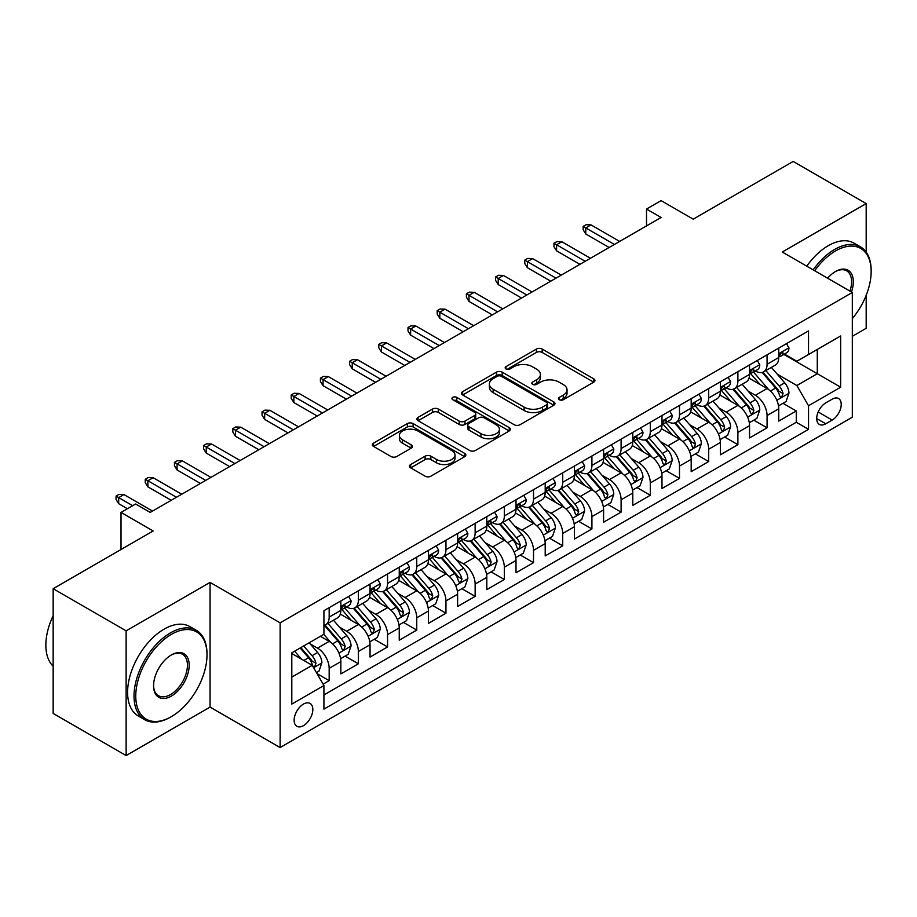 <?xml version="1.0" encoding="UTF-8"?>
<svg xmlns="http://www.w3.org/2000/svg" width="917" height="917" viewBox="0 0 917 917"><rect width="100%" height="100%" fill="white"/><g stroke="black" fill="none" stroke-linecap="round" stroke-linejoin="round"><path stroke-width="1.38" d="M559.301 399.72A2.831 1.639 0 0 0 563.313 399.72L593.758 382.148A4.058 2.338 0 0 0 594.95 380.498A4.058 2.338 0 0 0 593.758 378.836L542.176 349.056A4.058 2.338 0 0 0 536.445 349.056L506.001 366.64A2.831 1.639 0 0 0 505.175 367.797A2.831 1.639 0 0 0 506.001 368.955A2.831 1.639 0 0 0 510.012 368.955L513.956 366.674A12.964 7.485 0 0 1 532.296 366.674L536.594 369.161A12.964 7.485 0 0 1 540.388 374.457A12.964 7.485 0 0 1 536.594 379.753L532.651 382.022A2.831 1.639 0 0 0 531.814 383.18A2.831 1.639 0 0 0 532.651 384.338A2.831 1.639 0 0 0 536.663 384.338L540.606 382.068A12.964 7.485 0 0 1 558.946 382.068L563.244 384.544A12.964 7.485 0 0 1 567.038 389.84A12.964 7.485 0 0 1 563.244 395.135L559.301 397.405A2.831 1.639 0 0 0 558.464 398.563A2.831 1.639 0 0 0 559.301 399.72L559.301 397.405M303.481 725.645A13.216 7.623 120 0 0 312.112 714.011A13.216 7.623 120 0 0 310.084 703.419A13.216 7.623 120 0 0 303.481 704.073A13.216 7.623 120 0 0 294.85 715.718A13.216 7.623 120 0 0 296.879 726.298A13.216 7.623 120 0 0 303.481 725.645M410.656 464.541A4.058 2.338 0 0 0 409.463 466.191A4.058 2.338 0 0 0 410.656 467.842L425.121 476.198A4.058 2.338 0 0 0 430.852 476.198L464.667 456.677A4.058 2.338 0 0 0 465.847 455.027A4.058 2.338 0 0 0 464.667 453.365L413.086 423.585A4.058 2.338 0 0 0 407.354 423.585L373.54 443.117A4.058 2.338 0 0 0 372.359 444.768A4.058 2.338 0 0 0 373.54 446.419L391.02 456.517A4.058 2.338 0 0 0 396.752 456.517L411.229 448.161A4.058 2.338 0 0 0 412.409 446.499A4.058 2.338 0 0 0 411.229 444.848L402.552 439.839A10.844 6.259 0 0 1 399.376 435.415A10.844 6.259 0 0 1 406.071 429.637A10.844 6.259 0 0 1 417.888 430.99L451.84 450.602A10.844 6.259 0 0 1 455.015 455.027A10.844 6.259 0 0 1 448.321 460.804A10.844 6.259 0 0 1 436.515 459.451L430.852 456.185A4.058 2.338 0 0 0 425.121 456.185L410.656 464.541L410.656 467.842M866.187 252.141L866.187 203.574L793.205 161.438L693.218 219.163L661.1 200.617L646.508 209.053L661.1 217.478L150.216 512.431L135.624 504.006L121.021 512.431L121.021 549.512M126.133 630.839L126.133 755.562L210.062 707.11L210.062 582.387L126.133 630.839L53.152 588.703L153.139 530.977L121.021 512.431M210.062 582.387L280.132 622.838L852.317 292.477L852.317 417.212L280.132 747.561L280.132 622.838M866.187 203.574L782.258 252.026L852.317 292.477M514.242 424.743A4.058 2.338 0 0 0 519.973 424.743L553.788 405.222A4.058 2.338 0 0 0 554.968 403.572A4.058 2.338 0 0 0 553.788 401.921L502.207 372.142A4.058 2.338 0 0 0 496.475 372.142L462.661 391.662A4.058 2.338 0 0 0 461.469 393.313A4.058 2.338 0 0 0 462.661 394.963L514.242 424.743M453.904 400.339A2.831 1.639 0 0 1 456.781 400.74L456.781 397.37L509.222 427.643A4.058 2.338 0 0 1 510.414 429.294A4.058 2.338 0 0 1 509.222 430.956L475.407 450.476A4.058 2.338 0 0 1 469.676 450.476L418.095 420.697L418.095 417.384A4.058 2.338 0 0 0 416.914 419.035A4.058 2.338 0 0 0 418.095 420.697M418.095 417.384L432.572 409.028A4.058 2.338 0 0 1 438.303 409.028L459.222 421.109A4.058 2.338 0 0 0 464.953 421.109L474.548 415.561A4.058 2.338 0 0 0 475.74 413.911A4.058 2.338 0 0 0 474.548 412.26L452.769 399.686A2.831 1.639 0 0 1 451.943 398.528A2.831 1.639 0 0 1 453.697 397.015A2.831 1.639 0 0 1 456.781 397.37M126.133 755.562L53.152 713.426L53.152 588.703M852.317 336.31L866.187 328.297L866.187 295.308M323.116 684.139L329.169 680.643L317.053 673.651M310.164 643.883L317.5 648.113A16.517 9.537 60 0 1 329.169 668.344L340.849 661.604L340.849 673.903L358.364 663.793L345.079 656.125M339.359 627.033L346.683 631.263A16.517 9.537 60 0 1 358.364 651.483L370.044 644.743L370.044 657.053L387.559 646.932L374.274 639.264M368.554 610.172L375.878 614.401A16.517 9.537 60 0 1 387.559 634.633L399.239 627.893L399.239 640.192L416.754 630.082L403.469 622.414M397.749 593.322L405.073 597.552A16.517 9.537 60 0 1 416.754 617.783L428.434 611.031L428.434 623.342L445.949 613.232L432.664 605.552M426.944 576.461L434.268 580.702A16.517 9.537 60 0 1 445.949 600.922L457.629 594.182L457.629 606.481L475.144 596.371L461.859 588.703M456.139 559.611L463.463 563.84A16.517 9.537 60 0 1 475.144 584.072L486.812 577.332L486.812 589.631L504.339 579.521L491.053 571.853M485.322 542.761L492.658 546.99A16.517 9.537 60 0 1 504.339 567.21L516.007 560.47L516.007 572.781L533.522 562.66L520.248 554.991M514.517 525.899L521.853 530.129A16.517 9.537 60 0 1 533.522 550.36L545.202 543.621L545.202 555.92L562.717 545.81L549.432 538.141M543.712 509.05L551.048 513.279A16.517 9.537 60 0 1 562.717 533.499L574.397 526.759L574.397 539.07L591.912 528.949L578.627 521.28M572.907 492.188L580.232 496.418A16.517 9.537 60 0 1 591.912 516.649L603.592 509.909L603.592 522.209L621.107 512.099L607.822 504.43M602.102 475.338L609.427 479.568A16.517 9.537 60 0 1 621.107 499.799L632.787 493.048L632.787 505.359L650.302 495.249L637.017 487.58M631.297 458.477L638.622 462.718A16.517 9.537 60 0 1 650.302 482.938L661.982 476.198L661.982 488.497L679.497 478.387L666.212 470.719M660.492 441.627L667.817 445.857A16.517 9.537 60 0 1 679.497 466.088L691.177 459.348L691.177 471.647L708.692 461.538L695.407 453.869M689.676 424.777L697.012 429.007A16.517 9.537 60 0 1 708.692 449.227L720.361 442.487L720.361 454.798L737.887 444.676L724.602 437.008M718.871 407.916L726.207 412.146A16.517 9.537 60 0 1 737.887 432.377L749.556 425.637L749.556 437.936L767.071 427.826L767.071 415.516A16.517 9.537 -120 0 0 755.402 395.296L748.066 391.066M753.797 420.158L767.071 427.826M340.849 661.604A16.517 9.537 -120 0 0 329.169 641.373L320.411 636.318M370.044 644.743A16.517 9.537 -120 0 0 358.364 624.523L340.31 614.092M399.239 627.893A16.517 9.537 -120 0 0 387.559 607.662L369.505 597.242M428.434 611.031A16.517 9.537 -120 0 0 416.754 590.812L398.7 580.381M457.629 594.182A16.517 9.537 -120 0 0 445.949 573.95L427.895 563.531M486.812 577.332A16.517 9.537 -120 0 0 475.144 557.1L457.09 546.681M516.007 560.47A16.517 9.537 -120 0 0 504.339 540.251L486.285 529.82M545.202 543.621A16.517 9.537 -120 0 0 533.522 523.389L515.469 512.97M574.397 526.759A16.517 9.537 -120 0 0 562.717 506.539L544.664 496.108M603.592 509.909A16.517 9.537 -120 0 0 591.912 489.678L573.859 479.259M632.787 493.048A16.517 9.537 -120 0 0 621.107 472.828L603.054 462.409M661.982 476.198A16.517 9.537 -120 0 0 650.302 455.967L632.249 445.547M691.177 459.348A16.517 9.537 -120 0 0 679.497 439.117L661.444 428.697M720.361 442.487A16.517 9.537 -120 0 0 708.692 422.267L690.639 411.836M749.556 425.637A16.517 9.537 -120 0 0 737.887 405.406L719.822 394.986M832.178 399.17L825.758 402.884A12.804 7.393 120 0 0 817.391 414.163A12.804 7.393 120 0 0 819.351 424.411A12.804 7.393 120 0 0 825.758 423.78L832.178 420.078A12.804 7.393 120 0 0 840.534 408.799A12.804 7.393 120 0 0 838.574 398.54A12.804 7.393 120 0 0 832.178 399.17M291.801 677.101L312.238 665.306L323.919 685.538L323.919 709.128L808.53 429.339L808.53 405.75L796.85 385.518L777.261 374.205M323.919 685.538L291.801 704.073L291.801 652.835L323.919 634.289L323.919 610.699L808.53 330.911L808.53 354.501L840.648 335.966L840.648 387.203L808.53 405.75M346.534 606.905L346.683 606.985A16.517 9.537 60 0 0 354.948 607.811L366.628 601.071A16.517 9.537 -120 0 0 370.044 593.505L370.044 584.072M375.729 590.044L375.878 590.135A16.517 9.537 60 0 0 384.143 590.949L395.812 584.209A16.517 9.537 -120 0 0 399.239 576.655L399.239 567.21M404.924 573.194L405.073 573.285A16.517 9.537 60 0 0 413.338 574.099L425.007 567.359A16.517 9.537 -120 0 0 428.434 559.794L428.434 550.36M434.119 556.332L434.268 556.424A16.517 9.537 60 0 0 442.521 557.238L454.202 550.498A16.517 9.537 -120 0 0 457.629 542.944L457.629 533.499M463.314 539.483L463.463 539.574A16.517 9.537 60 0 0 471.716 540.388L483.397 533.648A16.517 9.537 -120 0 0 486.812 526.083L486.812 516.649M492.509 522.633L492.658 522.713A16.517 9.537 60 0 0 500.911 523.538L512.592 516.787A16.517 9.537 -120 0 0 516.007 509.233L516.007 499.788M521.693 505.771L521.853 505.863A16.517 9.537 60 0 0 530.106 506.677L541.787 499.937A16.517 9.537 -120 0 0 545.202 492.383L545.202 482.938M550.888 488.921L551.048 489.002A16.517 9.537 60 0 0 559.301 489.827L570.982 483.087A16.517 9.537 -120 0 0 574.397 475.522L574.397 466.088M580.083 472.06L580.232 472.152A16.517 9.537 60 0 0 588.496 472.966L600.177 466.226A16.517 9.537 -120 0 0 603.592 458.672L603.592 449.227M609.278 455.21L609.427 455.302A16.517 9.537 60 0 0 617.691 456.116L629.36 449.376A16.517 9.537 -120 0 0 632.787 441.811L632.787 432.377M638.473 438.349L638.622 438.441A16.517 9.537 60 0 0 646.886 439.266L658.555 432.515A16.517 9.537 -120 0 0 661.982 424.961L661.982 415.516M667.668 421.499L667.817 421.591A16.517 9.537 60 0 0 676.07 422.405L687.75 415.665A16.517 9.537 -120 0 0 691.177 408.099L691.177 398.666M696.863 404.649L697.012 404.729A16.517 9.537 60 0 0 705.265 405.555L716.945 398.815A16.517 9.537 -120 0 0 720.361 391.25L720.361 381.816M726.046 387.788L726.207 387.88A16.517 9.537 60 0 0 734.46 388.693L746.14 381.953A16.517 9.537 -120 0 0 749.556 374.4L749.556 364.955M323.919 694.971L796.265 422.267L796.265 410.965L778.751 421.086L778.751 408.776A16.517 9.537 -120 0 0 767.071 388.556L749.017 378.125M755.241 370.938L755.402 371.018A16.517 9.537 -120 0 0 763.655 371.843A16.517 9.537 -120 0 0 767.071 364.278L767.071 354.845M763.655 371.843L775.335 365.104A16.517 9.537 -120 0 0 778.751 357.538L778.751 348.105M329.169 607.662L329.169 617.107A16.517 9.537 60 0 1 325.753 624.66A16.517 9.537 60 0 1 323.919 625.325M325.753 624.66L337.433 617.92A16.517 9.537 -120 0 0 340.849 610.355L340.849 600.922M358.364 590.812L358.364 600.245A16.517 9.537 60 0 1 354.948 607.811M387.559 573.95L387.559 583.395A16.517 9.537 60 0 1 384.143 590.949M416.754 557.1L416.754 566.534A16.517 9.537 60 0 1 413.338 574.099M445.949 540.239L445.949 549.684A16.517 9.537 60 0 1 442.521 557.238M475.144 523.389L475.144 532.834A16.517 9.537 60 0 1 471.716 540.388M504.339 506.539L504.339 515.973A16.517 9.537 60 0 1 500.911 523.538M533.522 489.678L533.522 499.123A16.517 9.537 60 0 1 530.106 506.677M562.717 472.828L562.717 482.262A16.517 9.537 60 0 1 559.301 489.827M591.912 455.967L591.912 465.412A16.517 9.537 60 0 1 588.496 472.966M621.107 439.117L621.107 448.551A16.517 9.537 60 0 1 617.691 456.116M650.302 422.267L650.302 431.701A16.517 9.537 60 0 1 646.886 439.266M679.497 405.406L679.497 414.851A16.517 9.537 60 0 1 676.07 422.405M708.692 388.556L708.692 397.989A16.517 9.537 60 0 1 705.265 405.555M737.887 371.694L737.887 381.14A16.517 9.537 60 0 1 734.46 388.693M737.887 432.377L737.887 444.676M708.692 449.227L708.692 461.538M679.497 466.088L679.497 478.387M650.302 482.938L650.302 495.249M621.107 499.799L621.107 512.099M591.912 516.649L591.912 528.949M562.717 533.499L562.717 545.81M533.522 550.36L533.522 562.66M504.339 567.21L504.339 579.521M475.144 584.072L475.144 596.371M445.949 600.922L445.949 613.232M416.754 617.783L416.754 630.082M387.559 634.633L387.559 646.932M358.364 651.483L358.364 663.793M329.169 668.344L329.169 680.643M312.238 665.306L291.801 653.512M796.85 385.518L817.288 373.723L817.288 349.446L840.648 335.966M783.852 354.421L840.648 387.203M784.436 354.077L796.85 361.252L808.53 354.501M210.062 707.11L280.132 747.561M646.508 209.053L646.508 225.903M782.98 403.297L796.265 410.965M796.265 422.267L808.53 429.339M560.436 400.121L563.244 398.505A12.964 7.485 0 0 0 567.038 393.21L567.038 389.84M540.388 374.457L540.388 377.827A12.964 7.485 0 0 1 536.594 383.123L533.786 384.739M593.7 382.183L542.176 352.426A4.058 2.338 0 0 0 536.445 352.426L507.135 369.356M553.73 405.257L502.207 375.512A4.058 2.338 0 0 0 496.475 375.512L462.718 394.998M546.624 404.729A2.831 1.639 0 0 0 547.449 403.572A2.831 1.639 0 0 0 546.624 402.414L501.347 376.279A2.831 1.639 0 0 0 497.335 376.279L493.174 378.675A12.964 7.485 0 0 0 489.38 383.971A12.964 7.485 0 0 0 493.174 389.267L524.123 407.125A12.964 7.485 0 0 0 542.463 407.125L546.624 404.729L546.624 408.099A2.831 1.639 0 0 0 547.449 406.942L547.449 403.572M489.38 383.971L489.38 387.341A12.964 7.485 0 0 0 493.174 392.636L493.174 389.267M546.624 408.099L542.463 410.495A12.964 7.485 0 0 1 524.123 410.495L493.174 392.636M418.152 420.731L432.572 412.398L432.572 409.028M475.74 413.911L475.74 417.281A4.058 2.338 0 0 1 474.548 418.931L464.953 424.479A4.058 2.338 0 0 1 459.222 424.479L438.303 412.398A4.058 2.338 0 0 0 432.572 412.398M456.781 400.74L509.176 430.979M480.932 433.638A10.844 6.259 0 0 0 492.738 435.002A10.844 6.259 0 0 0 499.433 429.213A10.844 6.259 0 0 0 496.257 424.789L484.291 417.877A4.058 2.338 0 0 0 478.559 417.877L468.965 423.425A4.058 2.338 0 0 0 467.773 425.075A4.058 2.338 0 0 0 468.965 426.737L480.932 433.638L480.932 437.008A10.844 6.259 0 0 0 492.738 438.372A10.844 6.259 0 0 0 499.433 432.583L499.433 429.213M467.773 425.075L467.773 428.445A4.058 2.338 0 0 0 468.965 430.107L468.965 426.737M480.932 437.008L468.965 430.107M455.015 455.027L455.015 458.397A10.844 6.259 0 0 1 448.321 464.174A10.844 6.259 0 0 1 436.515 462.821L430.852 459.555A4.058 2.338 0 0 0 425.121 459.555L410.701 467.876M399.376 435.415L399.376 438.785A10.844 6.259 0 0 0 402.552 443.22L402.552 439.839M411.171 448.184L402.552 443.22M464.61 456.712L413.086 426.955A4.058 2.338 0 0 0 407.354 426.955L373.597 446.453M778.51 405.887L786.052 401.531L788.964 393.106A10.935 6.316 -120 0 0 784.711 382.836L771.369 367.385M768.698 389.622L753.453 371.97M760.021 384.487L751.172 374.239A26.215 15.13 -120 0 0 750.358 373.322M762.165 372.44L775.656 388.051A10.935 6.316 60 0 1 779.565 395.594L780.356 396.889L781.834 396.683L783.061 393.565A10.935 6.316 -120 0 0 779.163 386.034L765.821 370.594M762.955 372.176L777.456 388.968A5.571 3.221 60 0 1 778.865 391.146L783.061 393.565M786.488 343.634L788.964 347.933A10.935 6.316 60 0 1 786.706 352.77L781.158 355.979A10.935 6.316 -120 0 0 783.061 353.458L782.831 352.483M779.118 356.484L779.163 356.484A10.935 6.316 -120 0 0 781.158 355.979M781.651 352.644L783.061 353.458C782.373 351.807 781.204 352.483 779.565 355.475A10.935 6.316 60 0 1 778.751 357.034M614.39 244.449L585.78 227.932L585.78 233.995L583.155 229.777L583.155 226.407L585.78 227.932L591.041 224.894L619.651 241.412M585.78 233.995L609.14 247.475M583.155 226.407L586.078 224.722L591.041 224.894M852.317 318.635A50.366 29.08 120 0 0 871.15 271.501A50.366 29.08 120 0 0 835.536 250.937A50.366 29.08 120 0 0 814.686 270.756M813.184 269.885A51.604 29.791 -60 0 1 834.653 249.413A51.604 29.791 -60 0 1 860.467 246.856A51.604 29.791 -60 0 1 871.15 270.481L871.15 271.501M827.615 278.218A25.183 14.546 -60 0 1 835.536 271.501L835.536 271.501A25.183 14.546 -60 0 1 851.48 291.996M806.765 266.182A51.604 29.791 -60 0 1 828.234 245.71A51.604 29.791 -60 0 1 854.036 243.154L860.467 246.856M849.956 291.113A23.945 13.824 120 0 0 846.632 270.813A23.945 13.824 120 0 0 835.089 271.764M170.505 717.14L171.387 716.636A50.366 29.08 120 0 0 207.001 654.944A50.366 29.08 120 0 0 171.387 634.381A50.366 29.08 120 0 0 135.762 696.072A50.366 29.08 120 0 0 171.387 716.636L170.505 717.14A51.604 29.791 -60 0 1 144.703 719.696A51.604 29.791 -60 0 1 136.793 678.339A51.604 29.791 -60 0 1 170.505 632.856A51.604 29.791 -60 0 1 196.307 630.3A51.604 29.791 -60 0 1 207.001 653.936L207.001 654.944M171.387 696.072A25.183 14.546 -60 0 1 153.575 685.79A25.183 14.546 -60 0 1 171.387 654.944L171.387 654.944A25.183 14.546 -60 0 1 189.189 665.226A25.183 14.546 -60 0 1 171.387 696.072M153.575 685.274A23.945 13.824 120 0 0 158.538 695.739A23.945 13.824 120 0 0 170.505 694.547A23.945 13.824 120 0 0 186.151 673.445A23.945 13.824 120 0 0 182.483 654.257A23.945 13.824 120 0 0 170.94 655.208M144.703 719.696L138.284 715.982A51.604 29.791 -60 0 1 130.374 674.625A51.604 29.791 -60 0 1 164.086 629.154A51.604 29.791 -60 0 1 189.888 626.598L196.307 630.3M53.152 666.235A51.604 29.791 -60 0 1 53.152 615.674M749.315 422.737L756.857 418.381L759.78 409.956A10.935 6.316 -120 0 0 755.516 399.686L742.174 384.246M739.503 406.472L724.258 388.819M730.826 401.337L721.977 391.089A26.215 15.13 -120 0 0 721.163 390.183M732.97 389.289L746.461 404.913A10.935 6.316 60 0 1 750.37 412.444L751.161 413.739L752.639 413.533L753.866 410.426A10.935 6.316 -120 0 0 749.968 402.884L736.626 387.444M733.772 389.037L748.261 405.818A5.571 3.221 60 0 1 749.67 407.996L753.866 410.426M720.12 439.598L727.662 435.243L730.585 426.818A10.935 6.316 -120 0 0 726.321 416.536L712.979 401.096M710.308 423.333L695.063 405.681M701.631 418.186L692.782 407.95A26.215 15.13 -120 0 0 691.98 407.033M703.775 406.139L717.266 421.763A10.935 6.316 60 0 1 721.175 429.305L721.966 430.6L723.444 430.394L724.671 427.276A10.935 6.316 -120 0 0 720.773 419.745L707.431 404.294M704.577 405.887L719.066 422.668A5.571 3.221 60 0 1 720.475 424.858L724.671 427.276M690.925 456.448L698.467 452.092L701.39 443.668A10.935 6.316 -120 0 0 697.126 433.397L683.784 417.957M681.113 440.183L665.868 422.531M672.436 435.048L663.599 424.8A26.215 15.13 -120 0 0 662.785 423.883M674.591 423.001L688.082 438.624A10.935 6.316 60 0 1 691.98 446.155L692.771 447.45L694.249 447.244L695.487 444.137A10.935 6.316 -120 0 0 691.578 436.595L678.248 421.155M675.382 422.748L689.882 439.53A5.571 3.221 60 0 1 691.28 441.707L695.487 444.137M661.73 473.31L669.272 468.954L672.195 460.517A10.935 6.316 -120 0 0 667.931 450.247L654.6 434.807M651.918 457.044L636.685 439.392M643.253 451.898L634.404 441.662A26.215 15.13 -120 0 0 633.59 440.745M645.396 439.851L658.887 455.474A10.935 6.316 60 0 1 662.785 463.016L663.587 464.311L665.054 464.105L666.292 460.987A10.935 6.316 -120 0 0 662.383 453.457L649.053 438.005M646.187 439.598L660.687 456.379A5.571 3.221 60 0 1 662.085 458.569L666.292 460.987M757.293 360.484L759.78 364.783A10.935 6.316 60 0 1 757.511 369.631L751.963 372.829A10.935 6.316 -120 0 0 753.866 370.308L753.636 369.345M749.923 373.345L749.968 373.345A10.935 6.316 -120 0 0 751.963 372.829M752.456 369.494L753.866 370.308C753.178 368.657 752.009 369.333 750.37 372.336A10.935 6.316 60 0 1 749.556 373.884M585.195 261.299L556.585 244.782L556.585 250.845L553.96 246.639L553.96 243.269L556.585 244.782L561.846 241.744L590.456 258.262M556.585 250.845L579.945 264.337M553.96 243.269L556.883 241.584L561.846 241.744M728.098 377.345L730.585 381.644A10.935 6.316 60 0 1 728.316 386.481L722.768 389.679A10.935 6.316 -120 0 0 724.671 387.169L724.441 386.195M720.728 390.195L720.773 390.195A10.935 6.316 -120 0 0 722.768 389.679M723.261 386.344L724.671 387.169C723.983 385.518 722.825 386.195 721.175 389.186A10.935 6.316 60 0 1 720.361 390.745M556.011 278.149L527.401 261.632L527.401 267.707L524.765 263.488L524.765 260.119L527.401 261.632L532.651 258.605L561.261 275.123M527.401 267.707L550.75 281.187M524.765 260.119L527.688 258.434L532.651 258.605M698.903 394.195L701.39 398.494A10.935 6.316 60 0 1 699.121 403.342L693.573 406.54A10.935 6.316 -120 0 0 695.487 404.019L695.246 403.044M691.533 407.056L691.578 407.056A10.935 6.316 -120 0 0 693.573 406.54M694.066 403.205L695.487 404.019C694.799 402.368 693.63 403.044 691.98 406.036A10.935 6.316 60 0 1 691.177 407.595M526.817 295.01L498.206 278.493L498.206 284.557L495.581 280.35L495.581 276.98L498.206 278.493L503.456 275.455L532.066 291.973M498.206 284.557L521.555 298.048M495.581 276.98L498.493 275.283L503.456 275.455M669.719 411.057L672.195 415.355A10.935 6.316 60 0 1 669.926 420.192L664.378 423.39A10.935 6.316 -120 0 0 666.292 420.869L666.063 419.906M662.349 423.906L662.383 423.906A10.935 6.316 -120 0 0 664.378 423.39M664.871 420.055L666.292 420.869C665.604 419.229 664.435 419.894 662.785 422.897A10.935 6.316 60 0 1 661.982 424.456M497.622 311.86L469.011 295.343L469.011 301.418L466.386 297.2L466.386 293.83L469.011 295.343L474.261 292.317L502.871 308.834M469.011 301.418L492.36 314.898M466.386 293.83L469.298 292.145L474.261 292.317M632.535 490.159L640.089 485.804L643 477.379A10.935 6.316 -120 0 0 638.736 467.108L625.405 451.657M622.735 473.894L607.49 456.242M614.058 468.759L605.209 458.511A26.215 15.13 -120 0 0 604.395 457.594M616.201 456.712L629.692 472.324A10.935 6.316 60 0 1 633.59 479.866L634.392 481.161L635.871 480.955L637.097 477.849A10.935 6.316 -120 0 0 633.2 470.306L619.858 454.866M616.992 456.448L631.492 473.241A5.571 3.221 60 0 1 632.89 475.419L637.097 477.849M640.524 427.907L643 432.205A10.935 6.316 60 0 1 640.742 437.042L635.194 440.252A10.935 6.316 -120 0 0 637.097 437.73L636.868 436.756M633.154 440.756L633.2 440.756A10.935 6.316 -120 0 0 635.194 440.252M635.687 436.916L637.097 437.73C636.409 436.079 635.24 436.756 633.59 439.747A10.935 6.316 60 0 1 632.787 441.306M468.427 328.722L439.816 312.204L439.816 318.268L437.191 314.05L437.191 310.68L439.816 312.204L445.066 309.167L473.676 325.684M439.816 318.268L463.165 331.748M437.191 310.68L440.103 308.995L445.066 309.167M603.352 507.021L610.894 502.665L613.805 494.229A10.935 6.316 -120 0 0 609.553 483.958L596.21 468.518M593.54 490.744L578.295 473.103M584.863 485.609L576.014 475.361A26.215 15.13 -120 0 0 575.2 474.456M587.006 473.562L600.497 489.185A10.935 6.316 60 0 1 604.395 496.716L605.197 498.023L606.676 497.805L607.902 494.699A10.935 6.316 -120 0 0 604.005 487.156L590.663 471.716M587.797 473.31L602.297 490.091A5.571 3.221 60 0 1 603.695 492.269L607.902 494.699M574.157 523.871L581.699 519.515L584.61 511.09A10.935 6.316 -120 0 0 580.358 500.808L567.015 485.368M564.345 507.605L549.1 489.953M555.668 502.459L546.819 492.223A26.215 15.13 -120 0 0 546.005 491.306M557.811 490.423L571.302 506.035A10.935 6.316 60 0 1 575.2 513.577L576.002 514.873L577.481 514.666L578.707 511.548A10.935 6.316 -120 0 0 574.81 504.018L561.468 488.578M558.602 490.159L573.102 506.952A5.571 3.221 60 0 1 574.512 509.13L578.707 511.548M544.962 540.721L552.504 536.365L555.415 527.94A10.935 6.316 -120 0 0 551.163 517.669L537.821 502.229M535.15 524.455L519.905 506.803M526.473 519.32L517.624 509.073A26.215 15.13 -120 0 0 516.81 508.167M528.616 507.273L542.107 522.896A10.935 6.316 60 0 1 546.016 530.427L546.807 531.722L548.286 531.516L549.512 528.41A10.935 6.316 -120 0 0 545.615 520.867L532.273 505.427M529.407 507.021L543.907 523.802A5.571 3.221 60 0 1 545.317 525.98L549.512 528.41M515.767 557.582L523.309 553.226L526.232 544.801A10.935 6.316 -120 0 0 521.968 534.519L508.626 519.079M505.955 541.317L490.71 523.664M497.278 536.17L488.429 525.934A26.215 15.13 -120 0 0 487.615 525.017M499.421 524.123L512.912 539.746A10.935 6.316 60 0 1 516.821 547.289L517.612 548.584L519.091 548.377L520.317 545.26A10.935 6.316 -120 0 0 516.42 537.729L503.078 522.277M500.223 523.871L514.712 540.652A5.571 3.221 60 0 1 516.122 542.841L520.317 545.26M486.572 574.432L494.114 570.076L497.037 561.651A10.935 6.316 -120 0 0 492.773 551.381L479.431 535.929M476.76 558.166L461.515 540.514M468.083 553.031L459.245 542.784A26.215 15.13 -120 0 0 458.431 541.867M470.238 540.984L483.729 556.608A10.935 6.316 60 0 1 487.626 564.138L488.417 565.434L489.896 565.227L491.122 562.121A10.935 6.316 -120 0 0 487.225 554.579L473.894 539.139M471.029 540.732L485.517 557.513A5.571 3.221 60 0 1 486.927 559.691L491.122 562.121M611.33 444.768L613.805 449.055A10.935 6.316 60 0 1 611.547 453.904L605.999 457.102A10.935 6.316 -120 0 0 607.902 454.58L607.673 453.617M603.959 457.617L604.005 457.617A10.935 6.316 -120 0 0 605.999 457.102M606.492 453.766L607.902 454.58C607.214 452.941 606.045 453.606 604.395 456.609A10.935 6.316 60 0 1 603.592 458.168M439.232 345.571L410.621 329.054L410.621 335.118L407.996 330.911L407.996 327.541L410.621 329.054L415.882 326.016L444.481 342.534M410.621 335.118L433.982 348.609M407.996 327.541L410.919 325.856L415.882 326.016M582.135 461.618L584.61 465.916A10.935 6.316 60 0 1 582.352 470.753L576.804 473.963A10.935 6.316 -120 0 0 578.707 471.441L578.478 470.467M574.764 474.467L574.81 474.467A10.935 6.316 -120 0 0 576.804 473.963M577.297 470.627L578.707 471.441C578.019 469.791 576.85 470.467 575.2 473.459A10.935 6.316 60 0 1 574.397 475.017M410.037 362.433L381.426 345.915L381.426 351.979L378.801 347.761L378.801 344.391L381.426 345.915L386.687 342.878L415.298 359.395M381.426 351.979L404.787 365.459M378.801 344.391L381.724 342.706L386.687 342.878M552.94 478.468L555.415 482.766A10.935 6.316 60 0 1 553.157 487.615L547.609 490.813A10.935 6.316 -120 0 0 549.512 488.291L549.283 487.317M545.569 491.329L545.615 491.329A10.935 6.316 -120 0 0 547.609 490.813M548.102 487.477L549.512 488.291C548.825 486.64 547.655 487.317 546.016 490.32A10.935 6.316 60 0 1 545.202 491.867M380.842 379.283L352.231 362.765L352.231 368.829L349.606 364.622L349.606 361.252L352.231 362.765L357.492 359.728L386.103 376.245M352.231 368.829L375.592 382.32M349.606 361.252L352.529 359.567L357.492 359.728M523.745 495.329L526.232 499.627A10.935 6.316 60 0 1 523.962 504.465L518.414 507.663A10.935 6.316 -120 0 0 520.317 505.152L520.088 504.178M516.374 508.178L516.42 508.178A10.935 6.316 -120 0 0 518.414 507.663M518.907 504.327L520.317 505.152C519.63 503.502 518.46 504.178 516.821 507.17A10.935 6.316 60 0 1 516.007 508.729M351.647 396.133L323.048 379.615L323.048 385.69L320.411 381.472L320.411 378.102L323.048 379.615L328.297 376.589L356.908 393.106M323.048 385.69L346.397 399.17M320.411 378.102L323.334 376.417L328.297 376.589M494.55 512.179L497.037 516.477A10.935 6.316 60 0 1 494.767 521.314L489.219 524.524A10.935 6.316 -120 0 0 491.122 522.002L490.893 521.028M487.179 525.04L487.225 525.04A10.935 6.316 -120 0 0 489.219 524.524M489.712 521.188L491.122 522.002C490.435 520.352 489.277 521.028 487.626 524.02A10.935 6.316 60 0 1 486.812 525.579M322.463 412.994L293.853 396.476L293.853 402.54L291.216 398.333L291.216 394.952L293.853 396.476L299.102 393.439L327.713 409.956M293.853 402.54L317.202 416.02M291.216 394.952L294.139 393.267L299.102 393.439M457.377 591.293L464.919 586.937L467.842 578.501A10.935 6.316 -120 0 0 463.578 568.231L450.247 552.791M447.565 575.028L432.32 557.376M438.899 569.881L430.05 559.634A26.215 15.13 -120 0 0 429.236 558.728M441.043 557.834L454.534 573.457A10.935 6.316 60 0 1 458.431 581L459.222 582.295L460.701 582.089L461.939 578.971A10.935 6.316 -120 0 0 458.03 571.44L444.699 555.989M441.834 557.582L456.334 574.363A5.571 3.221 60 0 1 457.732 576.541L461.939 578.971M465.366 529.04L467.842 533.339A10.935 6.316 60 0 1 465.572 538.176L460.025 541.374A10.935 6.316 -120 0 0 461.939 538.852L461.709 537.889M457.984 541.89L458.03 541.89A10.935 6.316 -120 0 0 460.025 541.374M460.517 538.038L461.939 538.852C461.251 537.213 460.082 537.878 458.431 540.881A10.935 6.316 60 0 1 457.629 542.44M293.268 429.844L264.658 413.326L264.658 419.401L262.033 415.183L262.033 411.813L264.658 413.326L269.907 410.3L298.518 426.818M264.658 419.401L288.007 432.881M262.033 411.813L264.944 410.128L269.907 410.3M428.182 608.143L435.724 603.787L438.647 595.362A10.935 6.316 -120 0 0 434.383 585.092L421.052 569.64M418.381 591.878L403.136 574.225M409.704 586.742L400.855 576.495A26.215 15.13 -120 0 0 400.041 575.578M411.848 574.695L425.339 590.307A10.935 6.316 60 0 1 429.236 597.85L430.039 599.145L431.517 598.939L432.744 595.821A10.935 6.316 -120 0 0 428.835 588.29L415.504 572.85M412.639 574.432L427.139 591.224A5.571 3.221 60 0 1 428.537 593.402L432.744 595.821M436.171 545.89L438.647 550.189A10.935 6.316 60 0 1 436.377 555.026L430.841 558.235A10.935 6.316 -120 0 0 432.744 555.713L432.515 554.739M428.801 558.74L428.835 558.74A10.935 6.316 -120 0 0 430.841 558.235M431.322 554.9L432.744 555.713C432.056 554.063 430.887 554.739 429.236 557.731A10.935 6.316 60 0 1 428.434 559.29M264.073 446.705L235.463 430.188L235.463 436.251L232.838 432.033L232.838 428.663L235.463 430.188L240.713 427.15L269.323 443.668M235.463 436.251L258.812 449.731M232.838 428.663L235.749 426.978L240.713 427.15M398.987 624.993L406.54 620.637L409.452 612.212A10.935 6.316 -120 0 0 405.188 601.942L391.857 586.502M389.186 608.728L373.941 591.087M380.509 603.592L371.66 593.345A26.215 15.13 -120 0 0 370.846 592.439M382.653 591.545L396.144 607.169A10.935 6.316 60 0 1 400.041 614.699L400.844 616.006L402.322 615.788L403.549 612.682A10.935 6.316 -120 0 0 399.652 605.14L386.309 589.7M383.444 591.293L397.944 608.074A5.571 3.221 60 0 1 399.342 610.252L403.549 612.682M406.976 562.751L409.452 567.038A10.935 6.316 60 0 1 407.194 571.887L401.646 575.085A10.935 6.316 -120 0 0 403.549 572.563L403.32 571.6M399.606 575.601L399.652 575.601A10.935 6.316 -120 0 0 401.646 575.085M402.139 571.75L403.549 572.563C402.861 570.913 401.692 571.589 400.041 574.592A10.935 6.316 60 0 1 399.239 576.151M234.878 463.555L206.268 447.038L206.268 453.101L203.643 448.894L203.643 445.524L206.268 447.038L211.518 444L240.128 460.517M206.268 453.101L229.628 466.593M203.643 445.524L206.566 443.839L211.518 444M369.803 641.854L377.345 637.498L380.257 629.073A10.935 6.316 -120 0 0 376.004 618.792L362.662 603.352M359.991 625.589L344.746 607.937M351.314 620.442L342.465 610.206A26.215 15.13 -120 0 0 341.651 609.289M353.458 608.407L366.949 624.019A10.935 6.316 60 0 1 370.846 631.561L371.649 632.856L373.127 632.65L374.354 629.532A10.935 6.316 -120 0 0 370.457 622.001L357.114 606.561M354.249 608.143L368.749 624.936A5.571 3.221 60 0 1 370.159 627.113L374.354 629.532M377.781 579.601L380.257 583.9A10.935 6.316 60 0 1 377.999 588.737L372.451 591.946A10.935 6.316 -120 0 0 374.354 589.425L374.125 588.45M370.411 592.451L370.457 592.451A10.935 6.316 -120 0 0 372.451 591.946M372.944 588.611L374.354 589.425C373.666 587.774 372.497 588.45 370.846 591.442A10.935 6.316 60 0 1 370.044 593.001M205.683 480.405L177.073 463.887L177.073 469.962L174.448 465.744L174.448 462.374L177.073 463.887L182.334 460.861L210.944 477.379M177.073 469.962L200.433 483.442M174.448 462.374L177.371 460.689L182.334 460.861M340.608 658.704L348.151 654.348L351.062 645.923A10.935 6.316 -120 0 0 346.809 635.653L333.467 620.213M330.796 642.439L323.816 634.358M322.119 637.304L320.984 635.985M324.263 625.256L337.754 640.88A10.935 6.316 60 0 1 341.663 648.411L342.454 649.706L343.932 649.5L345.159 646.393A10.935 6.316 -120 0 0 341.262 638.851L327.919 623.411M325.054 625.004L339.554 641.785A5.571 3.221 60 0 1 340.964 643.963L345.159 646.393M348.586 596.451L351.062 600.75A10.935 6.316 60 0 1 348.804 605.598L343.256 608.796A10.935 6.316 -120 0 0 345.159 606.275L344.93 605.3M341.216 609.312L341.262 609.312A10.935 6.316 -120 0 0 343.256 608.796M343.749 605.461L345.159 606.275C344.471 604.624 343.302 605.3 341.663 608.303A10.935 6.316 60 0 1 340.849 609.851M176.488 497.266L147.878 480.749L147.878 486.812L145.253 482.606L145.253 479.236L147.878 480.749L153.139 477.711L181.749 494.229M147.878 486.812L171.238 500.304M145.253 479.236L148.176 477.551L153.139 477.711M316.468 672.642L318.956 671.21L321.878 662.773A10.935 6.316 -120 0 0 317.614 652.503L309.212 642.783M301.372 659.036L294.621 651.208M292.924 654.153L291.801 652.858M300.168 648.01L308.559 657.73A10.935 6.316 60 0 1 312.468 665.272L313.259 666.567L314.737 666.361L315.964 663.243A10.935 6.316 -120 0 0 312.067 655.712L303.665 645.981M300.845 647.62L310.359 658.635A5.571 3.221 60 0 1 311.769 660.825L315.964 663.243M132.701 505.691L118.683 497.599L118.683 503.674L116.058 499.456L116.058 496.086L118.683 497.599L123.944 494.572L152.554 511.09M118.683 503.674L127.44 508.729M116.058 496.086L118.981 494.401L123.944 494.572M317.5 648.113L329.169 641.373M346.683 631.263L358.364 624.523M375.878 614.401L387.559 607.662M405.073 597.552L416.754 590.812M434.268 580.702L445.949 573.95M463.463 563.84L475.144 557.1M492.658 546.99L504.339 540.251M521.853 530.129L533.522 523.389M551.048 513.279L562.717 506.539M580.232 496.418L591.912 489.678M609.427 479.568L621.107 472.828M638.622 462.718L650.302 455.967M667.817 445.857L679.497 439.117M697.012 429.007L708.692 422.267M726.207 412.146L737.887 405.406M755.402 395.296L767.071 388.556M767.071 364.278L778.751 357.538M329.169 617.107L340.849 610.355M358.364 600.245L370.044 593.505M387.559 583.395L399.239 576.655M416.754 566.534L428.434 559.794M445.949 549.684L457.629 542.944M475.144 532.834L486.812 526.083M504.339 515.973L516.007 509.233M533.522 499.123L545.202 492.383M562.717 482.262L574.397 475.522M591.912 465.412L603.592 458.672M621.107 448.551L632.787 441.811M650.302 431.701L661.982 424.961M679.497 414.851L691.177 408.099M708.692 397.989L720.361 391.25M737.887 381.14L749.556 374.4M767.071 415.516L778.751 408.776M818.182 411.985L832.178 420.078M816.703 418.553L825.758 423.78M563.244 398.505L563.244 395.135M532.651 384.338L532.651 382.022M536.594 383.123L536.594 379.753M506.001 368.955L506.001 366.64M536.445 352.426L536.445 349.056M542.176 352.426L542.176 349.056M593.758 382.148L593.758 378.836M462.661 394.963L462.661 391.662M496.475 375.512L496.475 372.142M502.207 375.512L502.207 372.142M553.788 405.222L553.788 401.921M524.123 410.495L524.123 407.125M542.463 410.495L542.463 407.125M438.303 412.398L438.303 409.028M459.222 424.479L459.222 421.109M464.953 424.479L464.953 421.109M474.548 418.931L474.548 415.561M509.222 430.956L509.222 427.643M425.121 459.555L425.121 456.185M430.852 459.555L430.852 456.185M436.515 462.821L436.515 459.451M411.229 448.161L411.229 444.848M373.54 446.419L373.54 443.117M407.354 426.955L407.354 423.585M413.086 426.955L413.086 423.585M464.667 456.677L464.667 453.365M776.837 400.282L788.895 393.313M779.163 386.034L784.711 382.836M770.44 391.066L775.656 388.051M788.895 347.807L778.751 353.664M747.642 417.132L759.7 410.174M749.968 402.884L755.516 399.686M741.245 407.927L746.461 404.913M718.447 433.982L730.505 427.024M720.773 419.745L726.321 416.536M712.051 424.777L717.266 421.763M689.263 450.843L701.322 443.874M691.578 436.595L697.126 433.397M682.856 441.627L688.082 438.624M660.068 467.693L672.127 460.735M662.383 453.457L667.931 450.247M653.672 458.489L658.887 455.474M759.7 364.657L749.556 370.514M730.505 381.518L720.361 387.375M701.322 398.368L691.177 404.225M672.127 415.229L661.982 421.086M630.873 484.554L642.932 477.585M633.2 470.306L638.736 467.108M624.477 475.338L629.692 472.324M642.932 432.079L632.787 437.936M601.678 501.404L613.737 494.446M604.005 487.156L609.553 483.958M595.282 492.2L600.497 489.185M572.483 518.265L584.542 511.296M574.81 504.018L580.358 500.808M566.087 509.05L571.302 506.035M543.288 535.115L555.347 528.158M545.615 520.867L551.163 517.669M536.892 525.911L542.107 522.896M514.093 551.965L526.152 545.007M516.42 537.729L521.968 534.519M507.697 542.761L512.912 539.746M484.898 568.827L496.968 561.857M487.225 554.579L492.773 551.381M478.502 559.611L483.729 556.608M613.737 448.94L603.592 454.786M584.542 465.79L574.397 471.647M555.347 482.64L545.202 488.497M526.152 499.501L516.007 505.359M496.968 516.351L486.812 522.209M455.715 585.676L467.773 578.719M458.03 571.44L463.578 568.231M449.307 576.472L454.534 573.457M467.773 533.213L457.629 539.07M426.52 602.538L438.578 595.569M428.835 588.29L434.383 585.092M420.124 593.322L425.339 590.307M438.578 550.062L428.434 555.92M397.325 619.388L409.383 612.43M399.652 605.14L405.188 601.942M390.929 610.183L396.144 607.169M409.383 566.912L399.239 572.77M368.13 636.238L380.188 629.28M370.457 622.001L376.004 618.792M361.734 627.033L366.949 624.019M380.188 583.774L370.044 589.631M338.935 653.099L350.993 646.13M341.262 638.851L346.809 635.653M332.539 643.894L337.754 640.88M350.993 600.624L340.849 606.481M313.625 667.714L321.798 662.991M312.067 655.712L317.614 652.503M303.836 660.458L308.559 657.73"/></g></svg>
